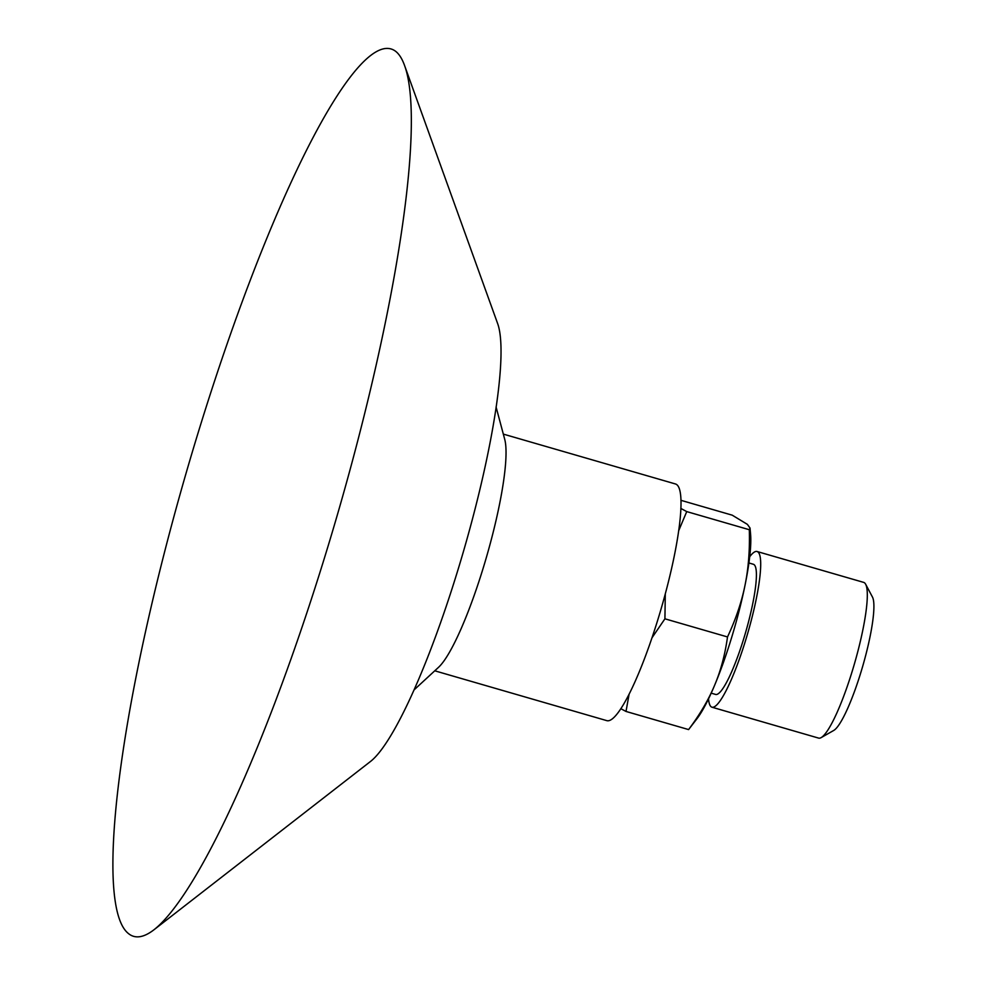 <?xml version="1.0" encoding="UTF-8"?>
<svg xmlns="http://www.w3.org/2000/svg" width="986" height="986" viewBox="0 0 986 986"><rect width="100%" height="100%" fill="white"/><g stroke="black" fill="none" stroke-linecap="round" stroke-linejoin="round"><path stroke-width="1.48" d="M708.54 698.84A81.049 13.755 -73.8 0 0 711.029 706.691A81.049 13.755 -73.8 0 0 711.966 707.208L818.59 738.095A81.049 13.755 -73.8 0 0 821.202 737.59L833.811 730.404A70.474 11.968 -73.8 0 0 862.639 666.474A70.474 11.968 -73.8 0 0 872.45 597.035L865.634 584.217A81.049 13.755 -73.8 0 0 864.636 582.923A81.049 13.755 -73.8 0 0 863.699 582.393L757.075 551.507A81.049 13.755 -73.8 0 0 749.693 556.757M821.202 737.59A81.049 13.755 -73.8 0 0 854.357 664.071A81.049 13.755 -73.8 0 0 865.634 584.217M711.966 707.208A81.049 13.755 -73.8 0 0 746.87 636.155A81.049 13.755 -73.8 0 0 758.012 552.037A81.049 13.755 -73.8 0 0 757.075 551.507M711.189 693.158L715.663 694.452A67.763 11.499 -73.8 0 0 744.837 635.046A67.763 11.499 -73.8 0 0 754.167 564.707A67.763 11.499 -73.8 0 0 753.378 564.275L748.904 562.969M750.026 528.028L750.568 534.055A104.726 17.773 106.2 0 1 745.022 585.253A104.726 17.773 106.2 0 1 714.665 685.171A104.726 17.773 106.2 0 1 697.139 718.486L688.598 729.578C699.924 714.468 708.614 699.666 714.665 685.171C720.766 670.702 725.055 654.63 727.508 636.944C735.803 619.245 741.632 602.015 745.022 585.253C748.46 568.503 749.89 549.991 749.323 529.728L750.026 528.028L747.388 524.367L732.228 515.173L680.907 500.309M688.598 729.578L626.011 711.448L620.921 708.737M727.508 636.944L664.921 618.814L652.042 637.72M629.068 694.39L626.011 711.448M680.833 508.431L686.737 511.598L678.627 530.85M665.291 593.855L664.921 618.814M749.323 529.728L686.737 511.598M396.101 51.679A462.052 78.436 106.2 0 1 404.506 65.335A462.052 78.436 106.2 0 1 337.508 514.347A462.052 78.436 106.2 0 1 154.124 929.65A462.052 78.436 106.2 0 1 128.229 933.372A462.052 78.436 106.2 0 1 196.867 436.897A462.052 78.436 106.2 0 1 396.101 51.679M404.506 65.335L497.573 323.383A234.101 39.736 106.2 0 1 463.617 550.891A234.101 39.736 106.2 0 1 370.711 761.303L154.124 929.65M496.094 407.033L504.709 439.3A123.213 20.916 106.2 0 1 486.357 557.472A123.213 20.916 106.2 0 1 438.708 667.152L414.169 689.818M503.328 434.111L675.496 483.978A123.213 20.916 106.2 0 1 676.938 484.779A123.213 20.916 106.2 0 1 659.979 612.663A123.213 20.916 106.2 0 1 606.932 720.68L434.752 670.8"/></g></svg>
